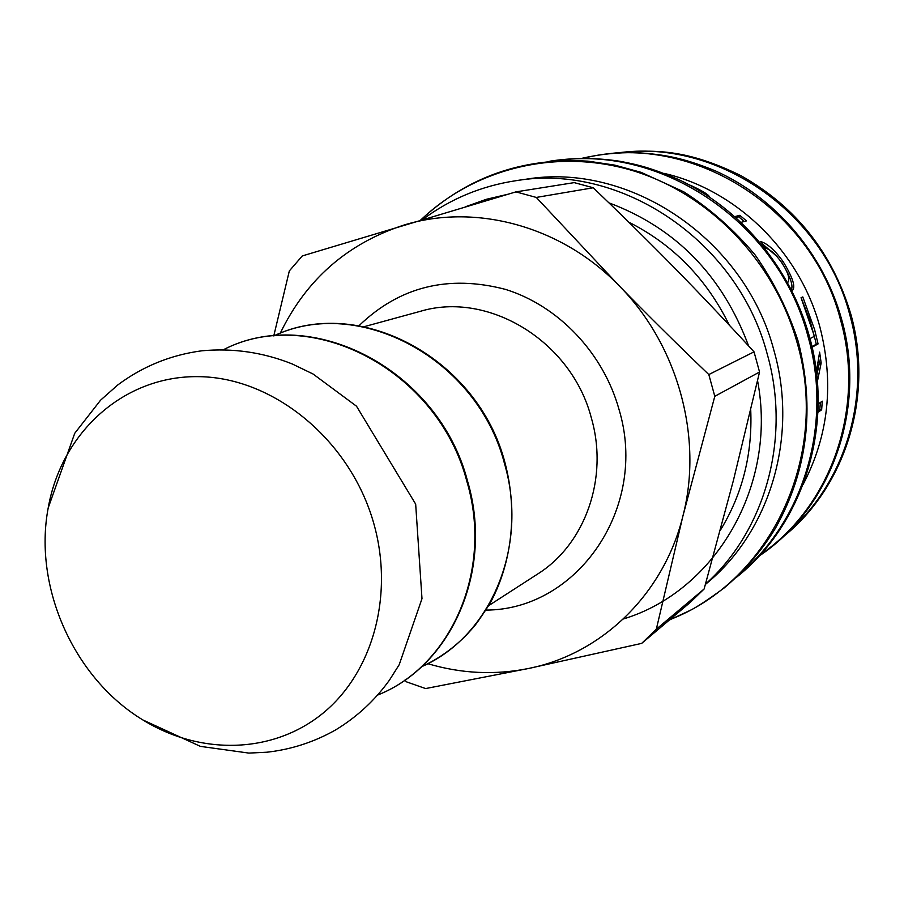 <?xml version="1.0" encoding="UTF-8"?>
<svg xmlns="http://www.w3.org/2000/svg" width="904" height="904" viewBox="0 0 904 904"><rect width="100%" height="100%" fill="white"/><g stroke="black" fill="none" stroke-linecap="round" stroke-linejoin="round"><path stroke-width="1.36" d="M536.298 197.434L593.261 187.761C622.822 216.067 650.123 242.995 675.164 268.556C700.204 294.082 726.488 321.847 754.038 351.848L708.815 374.561C676.339 343.43 646.552 313.937 619.443 286.082L536.298 197.434L515.935 191.874L302.286 255.934L289.325 270.94L273.765 335.926M593.261 187.761L574.198 182.619L515.935 191.874M427.829 663.694C461.345 673.672 494.996 675.254 528.795 668.429C601.42 653.931 663.694 594.538 682.949 515.89C703.278 437.751 678 345.272 619.443 286.082C561.633 225.966 475.278 202.937 403.805 225.107C347.396 243.481 306.196 279.539 280.229 333.293M373.725 523.258C350.413 440.598 274.443 377.861 199.501 376.663C124.424 375.024 61.528 432.055 48.206 507.901C33.166 587.035 73.981 678.395 142.956 719.991C200.338 755.461 272.658 754.072 322.683 713.448C372.629 672.892 394.325 595.499 373.725 523.258M759.552 372.019L733.381 480.544L704.126 588.99L656.327 629.207L682.949 515.89L714.793 396.314L759.552 372.019L754.038 351.848M714.793 396.314L708.815 374.561M404.845 680.147L406.676 681.921L425.603 688.565L528.795 668.429L641.693 643.377L690.374 602.29L704.126 588.99M641.693 643.377L656.327 629.207M803.147 484.374C828.719 435.344 834.29 382.833 819.86 326.852C799.678 251.561 736.545 190.089 664.237 173.41M809.995 338.627L814.425 336.265L801.046 297.71L802.786 296.93L814.606 329.576L818.075 343.916L812.097 347.204M816.402 372.019L819.612 352.119L821.16 362.979L817.374 381.635M818.154 403.952L822.312 401.184L821.634 409.806L817.917 412.348M787.633 282.658C790.288 279.381 788.299 272.692 781.666 262.612C775.621 254.171 770.389 249.436 765.948 248.408L760.772 241.583C767.372 243.526 774.762 250.103 782.943 261.335C793.136 277.991 796.13 287.822 791.915 290.817M734.929 216.587L739.811 215.321L746.455 220.892L741.19 222.316M689.164 184.811L692.317 186.145C703.255 191.365 708.951 194.948 709.403 196.902M735.98 217.514L738.681 216.813L744.286 221.48M738.681 216.813L739.811 215.321M784.683 267.414C790.898 278.556 793.136 286.014 791.384 289.777M762.84 244.249L776.796 256.329M801.046 297.721L802.786 296.93M801.091 297.698L809.961 320.581L815.51 340.853L816.244 344.266L811.961 346.616M816.244 344.266L818.075 343.916M820.357 402.495L819.781 409.568L817.984 410.789M818.662 358.244L819.295 363.159L816.787 375.397M819.781 409.568L821.634 409.806M819.295 363.159L821.16 362.979M705.414 584.425L706.318 583.656C769.677 531.959 798.718 436.835 773.982 350.628C744.998 238.893 629.263 161.692 525.676 179.274L516.184 180.653C481.527 185.919 450.407 198.835 422.812 219.423M729.325 325.169C706.645 278.895 673.118 244.543 628.755 222.147M720.318 530.298C742.365 494.364 752.512 454.249 750.738 409.953M486.002 610.087C577.227 609.94 648.744 507.799 619.048 409.535C603.307 352.922 558.389 305.801 505.46 289.382C448.395 274.488 399.568 286.602 358.978 325.734M488.759 605.59L537.484 574.13C585.125 544.377 608.799 478.216 591.397 418.134C571.656 341.203 488.296 290.659 420.111 311.383L364.165 326.683M421.626 666.689C490.51 636.811 529.043 546.694 504.466 463.492C477.549 358.379 358.515 295.359 273.867 335.915M466.961 481.719C438.27 369.973 311.044 304.23 223.491 349.69C311.586 303.913 438.881 369.691 467.571 481.222C493.968 569.814 451.91 665.683 377.748 695.018C451.288 665.841 493.313 570.367 466.961 481.719M781.497 262.363L782.943 261.335M760.275 554.773C830.674 506.918 865.908 408.405 840.404 319.44C811.351 205.445 687.684 130.978 583.193 158.369M787.384 532.671C845.941 482.634 872.36 394.28 849.715 314.558C823.002 210.858 716.058 138.594 617.748 152.923M740.545 573.272C804.063 519.743 832.878 423.558 808.006 336.446C778.717 223.243 662.078 144.504 556.276 160.72M669.864 619.602C769.745 581.701 830.606 456.825 796.989 342.232C774.491 261.312 709.934 194.383 633.636 170.901C557.203 147.601 475.007 168.099 420.755 220.034M705.504 584.108C765.146 530.964 791.305 438.237 767.236 354.119C737.879 241.04 620.811 162.878 516.184 180.653M748.602 345.938C722.488 275.697 675.932 228 608.934 202.835M507.652 194.303L486.262 199.321L465.696 206.677M623.387 618.969C715.064 591.318 777.7 485.821 757.563 380.708M273.799 335.926C358.933 295.009 478.137 358.041 505.065 463.04C517.789 511.687 512.116 562.74 489.934 603.556C480.781 617.635 475.086 625.749 472.871 627.884L467.368 633.998C453.977 647.919 438.722 658.835 421.58 666.734M48.206 507.901L74.738 433.287L100.581 400.178L117.656 385.047C142.617 366.391 170.653 354.978 201.75 350.808C232.882 347.938 263.041 352.311 292.207 363.95L313.078 374.019L356.504 406.201L415.671 504.127L421.987 598.674L399.195 664.711L389.375 680.237C374.855 700.374 357.023 716.883 335.892 729.765C314.366 741.992 291.393 749.472 266.985 752.207L248.86 753.088L200.405 746.376L142.956 719.991M581.543 158.392C599.499 154.222 617.827 152.324 636.518 152.663C662.903 154.358 682.079 157.262 715.482 170.935C775.474 197.773 823.352 253.651 841.5 318.897C867.286 408.631 831.115 508.308 759.157 555.994M611.138 153.42C654.609 148.731 687.153 149.409 740.704 175.557C795.52 206.338 832.211 252.498 850.777 314.038C874.224 396.347 845.15 487.787 782.581 537.281M549.892 161.183C572.853 157.624 596.086 157.635 619.579 161.228C637.716 164.584 650.903 167.771 678.633 179.557C740.715 208.734 790.152 267.527 809.227 335.825C834.912 425.456 803.464 524.738 735.946 577.701M420.654 220.067C466.984 176.969 522.806 157.341 588.12 161.172L614.765 165.127L641.072 172.336L683.718 191.795C710.521 209.027 734.33 230.091 755.156 254.984C773.824 281.664 788.198 310.535 798.255 341.576C815.159 408.71 807.532 470.961 775.383 528.343C761.326 551.27 744.229 571.158 724.093 588.007C708.42 599.465 697.187 606.889 690.385 610.279L669.333 620.054"/></g></svg>
